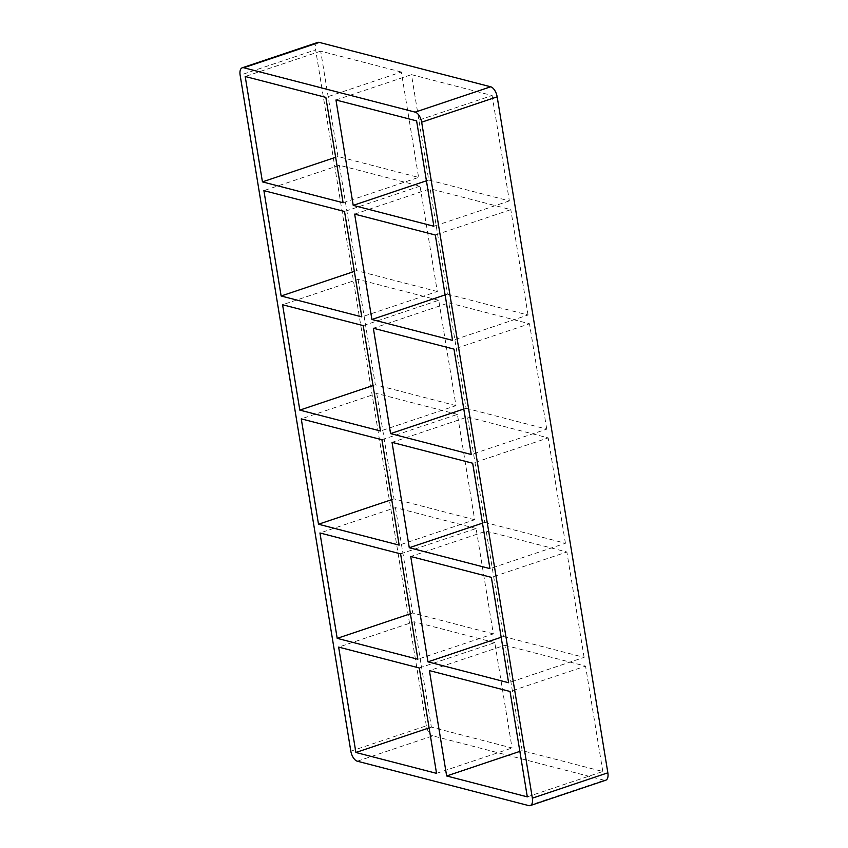 <?xml version="1.0" encoding="UTF-8"?>
<svg xmlns="http://www.w3.org/2000/svg" width="848" height="848" viewBox="0 0 848 848"><rect width="100%" height="100%" fill="white"/><g stroke="black" fill="none" stroke-linecap="round" stroke-linejoin="round"><path stroke-width="0.64" stroke-dasharray="4.24 3.18" d="M400.595 553.861L476.099 528.505L493.345 633.88L417.852 659.235M493.345 633.88L412.7 612.998L410.411 613.772M501.179 637.261L503.468 636.498L486.211 531.124L410.718 556.479M503.468 636.498L584.113 657.38L508.62 682.735M419.283 667.98L494.787 642.625L512.033 748L431.388 727.118L429.099 727.891M494.787 642.625L414.131 621.743L338.638 647.098M527.308 796.855L602.801 771.5L522.156 750.618L504.899 645.243L429.406 670.598M504.899 645.243L585.555 666.125L510.051 691.48M381.907 439.741L457.411 414.386L474.657 519.76L399.164 545.116M474.657 519.76L394.013 498.878L391.723 499.652M482.491 523.142L484.78 522.379L467.524 417.004L392.03 442.359M484.78 522.379L565.425 543.261L489.932 568.616M476.099 528.505L395.444 507.623L319.95 532.979M486.211 531.124L566.867 552.006L491.363 577.361M363.22 325.621L438.723 300.266L455.97 405.641L380.476 430.996M455.97 405.641L375.325 384.759L373.035 385.533M463.803 409.022L466.093 408.259L448.836 302.884L373.343 328.24M466.093 408.259L546.737 429.141L471.244 454.496M457.411 414.386L376.756 393.504L301.263 418.859M467.524 417.004L548.179 437.886L472.675 463.241M437.282 291.521L356.637 270.639L339.38 165.265L420.036 186.147L437.282 291.521L361.789 316.876M354.347 271.402L356.637 270.639M445.115 294.903L447.405 294.139L430.148 188.765L510.803 209.647L435.3 235.002M447.405 294.139L528.05 315.021L452.556 340.377M438.723 300.266L358.068 279.384L282.575 304.739M448.836 302.884L529.491 323.766L453.987 349.122M528.05 315.021L510.803 209.647M546.737 429.141L529.491 323.766M565.425 543.261L548.179 437.886M584.113 657.38L566.867 552.006M602.801 771.5L585.555 666.125M528.739 805.6L604.242 780.245A9.201 4.6 -108.6 0 0 605.737 780.224M604.242 780.245L432.819 735.863L357.326 761.218M350.828 751.169L426.332 725.814A9.201 4.6 -108.6 0 0 432.819 735.863M426.332 725.814L315.636 49.831L240.143 75.196M317.756 42.421A9.201 4.6 -108.6 0 0 315.636 49.831M395.444 507.623L412.7 612.998M376.756 393.504L394.013 498.878M358.068 279.384L375.325 384.759M414.131 621.743L431.388 727.118M401.348 72.027L320.692 51.145L337.949 156.52L418.594 177.402L401.348 72.027L325.844 97.382M492.116 95.527L509.362 200.902L428.717 180.02L411.46 74.645L492.116 95.527L416.612 120.882M522.156 750.618L519.866 751.381M354.655 214.12L430.148 188.765M420.036 186.147L344.532 211.502M436.54 773.355L512.033 748M339.38 165.265L263.887 190.62M428.717 180.02L426.427 180.783M335.967 100L411.46 74.645M343.101 202.757L418.594 177.402M320.692 51.145L245.199 76.5M335.66 157.283L337.949 156.52M509.362 200.902L433.869 226.257"/><path stroke-width="1.27" d="M337.197 638.353L319.95 532.979L400.595 553.861L417.852 659.235L337.197 638.353L410.411 613.772M427.964 661.853L410.718 556.479L491.363 577.361L508.62 682.735L427.964 661.853L501.179 637.261M338.638 647.098L419.283 667.98L436.54 773.355L355.884 752.473L338.638 647.098M429.406 670.598L510.051 691.48L527.308 796.855L446.652 775.973L429.406 670.598M318.509 524.234L301.263 418.859L381.907 439.741L399.164 545.116L318.509 524.234L391.723 499.652M409.277 547.734L392.03 442.359L472.675 463.241L489.932 568.616L409.277 547.734L482.491 523.142M299.821 410.114L282.575 304.739L363.22 325.621L380.476 430.996L299.821 410.114L373.035 385.533M390.589 433.614L373.343 328.24L453.987 349.122L471.244 454.496L390.589 433.614L463.803 409.022M281.133 295.994L263.887 190.62L344.532 211.502L361.789 316.876L281.133 295.994L354.347 271.402M371.901 319.495L354.655 214.12L435.3 235.002L452.556 340.377L371.901 319.495L445.115 294.903M497.172 96.831A9.201 4.6 -108.6 0 0 490.674 86.782L415.181 112.137A9.201 4.6 71.4 0 1 421.668 122.186L497.172 96.831L607.857 772.804L532.364 798.169A9.201 4.6 71.4 0 1 530.244 805.579A9.201 4.6 71.4 0 1 528.739 805.6L357.326 761.218A9.201 4.6 71.4 0 1 350.828 751.169L240.143 75.196A9.201 4.6 71.4 0 1 242.263 67.776A9.201 4.6 71.4 0 1 243.758 67.755L319.261 42.4A9.201 4.6 -108.6 0 0 317.756 42.421L242.263 67.776M530.244 805.579L605.737 780.224A9.201 4.6 -108.6 0 0 607.857 772.804M319.261 42.4L490.674 86.782M519.866 751.381L446.652 775.973M415.181 112.137L243.758 67.755M532.364 798.169L421.668 122.186M325.844 97.382L343.101 202.757L262.445 181.875L245.199 76.5L325.844 97.382M335.967 100L416.612 120.882L433.869 226.257L353.213 205.375L335.967 100M429.099 727.891L355.884 752.473M426.427 180.783L353.213 205.375M262.445 181.875L335.66 157.283"/></g></svg>
